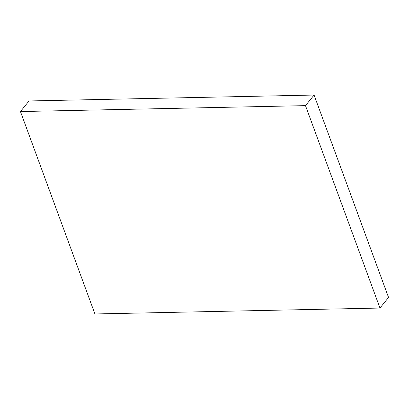 <?xml version="1.0" encoding="UTF-8"?>
<svg xmlns="http://www.w3.org/2000/svg" width="409" height="409" viewBox="0 0 409 409"><rect width="100%" height="100%" fill="white"/><g stroke="black" fill="none" stroke-linecap="round" stroke-linejoin="round"><path stroke-width="0.61" d="M379.961 308.043L388.55 297.45L314.076 95.041L29.039 100.957L20.45 111.55L94.924 313.959L379.961 308.043L305.487 105.634L314.076 95.041M305.487 105.634L20.45 111.55"/></g></svg>
